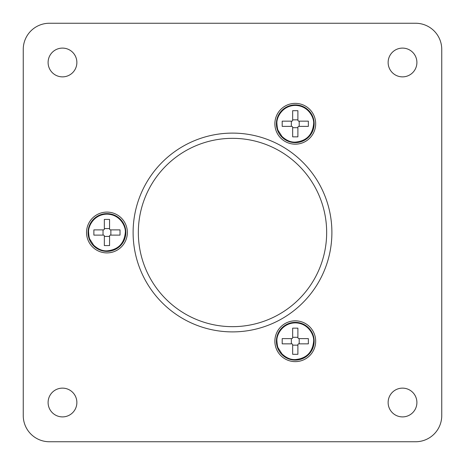 <?xml version="1.0" encoding="UTF-8"?>
<svg xmlns="http://www.w3.org/2000/svg" width="465" height="465" viewBox="0 0 465 465"><rect width="100%" height="100%" fill="white"/><g stroke="black" fill="none" stroke-linecap="round" stroke-linejoin="round"><path stroke-width="0.7" d="M76.87 402.516A14.386 14.386 0 0 1 62.484 416.902A14.386 14.386 0 0 1 48.098 402.516A14.386 14.386 0 0 1 62.484 388.13A14.386 14.386 0 0 1 76.87 402.516M416.902 402.516A14.386 14.386 0 0 1 402.516 416.902A14.386 14.386 0 0 1 388.13 402.516A14.386 14.386 0 0 1 402.516 388.13A14.386 14.386 0 0 1 416.902 402.516M76.87 62.484A14.386 14.386 0 0 1 62.484 76.87A14.386 14.386 0 0 1 48.098 62.484A14.386 14.386 0 0 1 62.484 48.098A14.386 14.386 0 0 1 76.87 62.484M416.902 62.484A14.386 14.386 0 0 1 402.516 76.87A14.386 14.386 0 0 1 388.13 62.484A14.386 14.386 0 0 1 402.516 48.098A14.386 14.386 0 0 1 416.902 62.484M326.663 232.5A94.163 94.163 0 0 1 232.5 326.663A94.163 94.163 0 0 1 138.338 232.5A94.163 94.163 0 0 1 232.5 138.338A94.163 94.163 0 0 1 326.663 232.5M315.677 341.229A20.402 20.402 0 0 1 295.275 361.63A20.402 20.402 0 0 1 274.873 341.229A20.402 20.402 0 0 1 295.275 320.827A20.402 20.402 0 0 1 315.677 341.229M127.352 232.5A20.402 20.402 0 0 1 106.95 252.902A20.402 20.402 0 0 1 86.548 232.5A20.402 20.402 0 0 1 106.95 212.098A20.402 20.402 0 0 1 127.352 232.5M315.677 123.771A20.402 20.402 0 0 1 295.275 144.173A20.402 20.402 0 0 1 274.873 123.771A20.402 20.402 0 0 1 295.275 103.37A20.402 20.402 0 0 1 315.677 123.771M331.894 232.5A99.394 99.394 0 0 0 232.5 133.106A99.394 99.394 0 0 0 133.106 232.5A99.394 99.394 0 0 0 232.5 331.894A99.394 99.394 0 0 0 331.894 232.5M441.75 49.406L441.75 415.594A26.156 26.156 0 0 1 415.594 441.75L49.406 441.75A26.156 26.156 0 0 1 23.25 415.594L23.25 49.406A26.156 26.156 0 0 1 49.406 23.25L415.594 23.25A26.156 26.156 0 0 1 441.75 49.406M276.402 341.002A18.879 18.879 0 0 1 295.507 322.355A18.879 18.879 0 0 1 314.148 341.461A18.879 18.879 0 0 1 295.043 360.108A18.879 18.879 0 0 1 276.402 341.002M313.631 341.229L313.625 341.455C312.422 352.54 306.266 358.579 295.165 359.584C290.637 359.759 286.242 357.858 281.976 353.882L278.221 348.018C277.646 347.268 277.216 345.001 276.919 341.229L276.925 341.008C276.257 335.614 281.895 323.03 295.385 322.873C308.87 323.192 314.357 335.846 313.631 341.229M297.891 354.307L292.659 354.307L292.659 344.734A0.889 0.889 0 0 0 291.77 343.844L282.197 343.844L282.197 338.613L291.77 338.613A0.889 0.889 0 0 0 292.659 337.724L292.659 328.15L297.891 328.15L297.891 337.567A1.046 1.046 0 0 0 298.937 338.613L308.353 338.613L308.353 343.844L298.78 343.844A0.889 0.889 0 0 0 297.891 344.734L297.891 354.307M299.198 338.613L299.198 343.844M292.659 337.305L297.891 337.305M291.352 343.844L291.352 338.613M297.891 345.152L292.659 345.152M276.402 123.539A18.879 18.879 0 0 1 295.507 104.892A18.879 18.879 0 0 1 314.148 123.998A18.879 18.879 0 0 1 295.043 142.645A18.879 18.879 0 0 1 276.402 123.539M313.631 123.771L313.625 123.992C312.422 135.077 306.266 141.122 295.165 142.127C290.637 142.296 286.242 140.401 281.976 136.425L278.221 130.56C277.646 129.805 277.216 127.544 276.919 123.771L276.925 123.545C276.257 118.157 281.895 105.572 295.385 105.416C308.87 105.735 314.357 118.389 313.631 123.771M297.891 136.85L292.659 136.85L292.659 127.276A0.889 0.889 0 0 0 291.77 126.387L282.197 126.387L282.197 121.156L291.77 121.156A0.889 0.889 0 0 0 292.659 120.266L292.659 110.693L297.891 110.693L297.891 120.109A1.046 1.046 0 0 0 298.937 121.156L308.353 121.156L308.353 126.387L298.78 126.387A0.889 0.889 0 0 0 297.891 127.276L297.891 136.85M299.198 121.156L299.198 126.387M292.659 119.848L297.891 119.848M291.352 126.387L291.352 121.156M297.891 127.695L292.659 127.695M88.077 232.268A18.879 18.879 0 0 1 107.183 213.627A18.879 18.879 0 0 1 125.823 232.733A18.879 18.879 0 0 1 106.718 251.373A18.879 18.879 0 0 1 88.077 232.268M125.306 232.5L125.3 232.721C124.097 243.805 117.941 249.85 106.84 250.856C102.312 251.03 97.917 249.13 93.651 245.154L89.896 239.289C89.321 238.533 88.891 236.272 88.594 232.5L88.6 232.279C87.932 226.885 93.57 214.301 107.06 214.144C120.545 214.464 126.032 227.118 125.306 232.5M109.566 245.578L104.334 245.578L104.334 236.005A0.889 0.889 0 0 0 103.445 235.116L93.872 235.116L93.872 229.884L103.445 229.884A0.889 0.889 0 0 0 104.334 228.995L104.334 219.422L109.566 219.422L109.566 228.838A1.046 1.046 0 0 0 110.612 229.884L120.028 229.884L120.028 235.116L110.455 235.116A0.889 0.889 0 0 0 109.566 236.005L109.566 245.578M110.873 229.884L110.873 235.116M104.334 228.577L109.566 228.577M103.027 235.116L103.027 229.884M109.566 236.423L104.334 236.423"/></g></svg>
